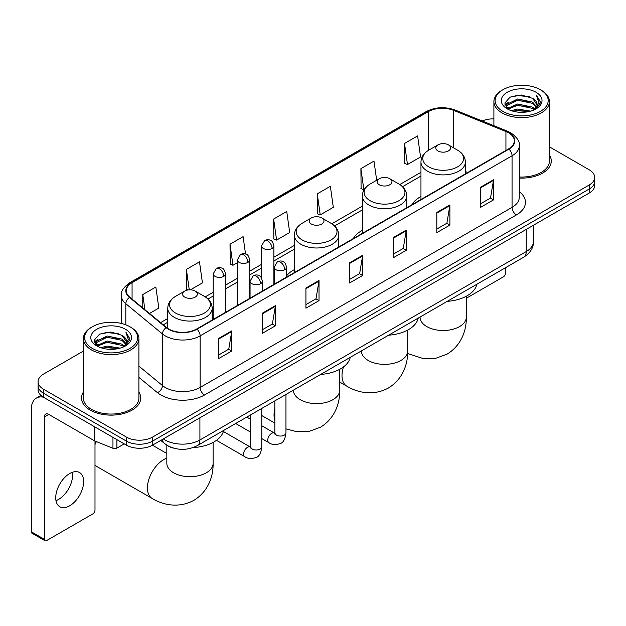 <?xml version="1.0" encoding="UTF-8"?>
<svg xmlns="http://www.w3.org/2000/svg" width="626" height="626" viewBox="0 0 626 626"><rect width="100%" height="100%" fill="white"/><g stroke="black" fill="none" stroke-linecap="round" stroke-linejoin="round"><path stroke-width="0.94" d="M294.361 269.61A32.701 18.882 0 0 0 286.575 275.816M362.329 230.36A32.701 18.882 0 0 0 353.354 238.545M420.962 196.509A32.701 18.882 0 0 0 411.986 204.694M173.418 448.091A18.506 10.689 180 0 1 165.945 444.593M83.375 351.092L43.515 374.105A18.506 10.689 0 0 0 38.092 381.664L38.092 389.724A18.506 10.689 0 0 0 43.515 397.275L126.405 445.133A18.506 10.689 0 0 0 152.58 445.133L589.277 193.004A18.506 10.689 0 0 0 594.7 185.452L594.7 181.423A18.506 10.689 0 0 1 589.277 188.974A18.506 10.689 0 0 0 594.7 181.423L594.7 177.393A18.506 10.689 0 0 0 589.277 169.834L549.425 146.82M38.092 381.664A18.506 10.689 0 0 0 43.515 389.215L126.405 437.073A18.506 10.689 0 0 0 152.58 437.073L152.58 441.103L589.277 188.974L152.58 441.103A18.506 10.689 0 0 1 126.405 441.103A18.506 10.689 0 0 0 152.58 441.103L152.58 445.133M43.515 389.215L43.515 393.245L126.405 441.103L43.515 393.245A18.506 10.689 0 0 1 38.092 385.694A18.506 10.689 0 0 0 43.515 393.245L43.515 397.275M83.375 392.079A29.618 17.098 0 0 0 81.521 398.034A29.618 17.098 0 0 0 90.199 410.124A29.618 17.098 0 0 0 122.469 413.825A29.618 17.098 0 0 0 140.748 398.034A29.618 17.098 0 0 0 138.902 392.079A29.618 17.098 0 0 1 140.748 398.034A29.618 17.098 0 0 1 122.469 413.825A29.618 17.098 0 0 1 90.199 410.124A29.618 17.098 0 0 1 81.521 398.034A29.618 17.098 0 0 1 83.375 392.079M508.57 132.806A19.742 11.401 180 0 1 514.353 140.866A19.742 11.401 180 0 1 508.57 148.925L196.642 329.018A19.742 11.401 180 0 1 166.508 327.5L129.856 297.272A19.742 11.401 180 0 1 126.288 290.738A19.742 11.401 180 0 1 132.07 282.678L428.301 111.647A19.742 11.401 180 0 1 453.592 110.372L505.933 131.53A19.742 11.401 180 0 1 508.57 132.806M508.922 132.61A20.235 11.683 0 0 0 506.215 131.296L453.873 110.137A20.235 11.683 0 0 0 427.957 111.444L131.718 282.475A20.235 11.683 0 0 0 129.457 297.436L166.109 327.656A20.235 11.683 0 0 0 196.994 329.221L508.922 149.129A20.235 11.683 0 0 0 508.922 132.61M218.677 338.416L218.677 358.565L231.761 351.006L231.761 330.857L218.677 338.416M218.677 354.989L228.756 349.167L231.706 331.53A4.938 2.848 -120 0 0 231.761 330.857M228.67 349.222L231.761 351.006M262.302 313.227L262.302 333.376L275.385 325.817L275.385 305.668L262.302 313.227M262.302 329.8L272.38 323.978L275.338 306.341A4.938 2.848 -120 0 0 275.385 305.668M272.294 324.033L275.385 325.817M305.926 288.038L305.926 308.188L319.017 300.636L319.017 280.479L305.926 288.038M305.926 304.612L316.005 298.798L318.963 281.152A4.938 2.848 -120 0 0 319.017 280.479M315.919 298.845L319.017 300.636M480.432 187.291L480.432 207.441L493.523 199.882L493.523 179.732L480.432 187.291M480.432 203.865L490.51 198.043L493.468 180.405A4.938 2.848 -120 0 0 493.523 179.732M490.424 198.098L493.523 199.882M436.807 212.48L436.807 232.629L449.891 225.07L449.891 204.921L436.807 212.48M436.807 229.053L446.886 223.232L449.844 205.586A4.938 2.848 -120 0 0 449.891 204.921M446.8 223.286L449.891 225.07M393.183 237.661L393.183 257.818L406.266 250.259L406.266 230.11L393.183 237.661M393.183 254.242L403.261 248.42L406.211 230.775A4.938 2.848 -120 0 0 406.266 230.11M403.167 248.467L406.266 250.259M349.551 262.85L349.551 282.999L362.642 275.448L362.642 255.298L349.551 262.85M349.551 279.423L359.637 273.609L362.587 255.964A4.938 2.848 -120 0 0 362.642 255.298M359.543 273.656L362.642 275.448M519.29 178.066A29.618 17.098 0 0 0 551.271 161.023A29.618 17.098 0 0 0 549.425 155.068A29.618 17.098 0 0 1 551.271 161.023A29.618 17.098 0 0 1 519.29 178.066M152.58 437.073L589.277 184.944A18.506 10.689 0 0 0 594.7 177.393M493.898 118.854A18.506 10.689 0 0 0 482.2 120.99M190.445 289.815L202.433 282.897L199.483 261.848L186.391 269.399L186.603 289.431M149.489 313.462L158.808 308.086L155.851 287.029L142.767 294.588L142.767 307.914M317.272 193.841L320.222 214.89L333.314 207.339L330.356 186.282L317.272 193.841L317.484 213.865M376.672 180.249L373.98 161.093L360.897 168.652L361.108 188.676M404.521 143.464L407.479 164.521L420.562 156.962L417.612 135.905L404.521 143.464L404.732 163.496M245.548 254.046L243.107 236.659L230.016 244.21L230.227 264.242M273.64 219.03L276.598 240.079L289.689 232.52L286.731 211.471L273.64 219.03L273.852 239.054M276.598 240.079L273.64 238.975M320.222 214.89L317.272 213.787M360.897 168.652L363.847 189.701L364.238 189.482M363.847 189.701L360.897 188.598M407.479 164.521L404.521 163.409M230.016 244.21L232.974 265.267L237.371 262.724M232.974 265.267L230.016 264.164M188.019 289.963L186.391 289.353M186.391 269.399L189.255 289.83M142.767 294.588L144.88 309.659M466.307 298.258L503.335 276.88A3.083 1.784 120 0 0 505.518 273.108L505.518 267.709M502.897 111.397A26.527 15.314 0 0 0 540.418 111.397A26.527 15.314 0 0 0 540.418 89.737L541.287 90.246A27.763 16.026 0 0 1 549.425 101.576A27.763 16.026 0 0 1 532.28 116.389A27.763 16.026 0 0 1 502.029 112.907A27.763 16.026 0 0 1 493.898 101.576A27.763 16.026 0 0 1 502.029 90.246L502.897 89.737A26.527 15.314 0 0 0 502.897 111.397M519.29 176.994A27.763 16.026 0 0 0 549.425 161.023L549.425 101.576M511.262 110.677L517.663 109.034L530.645 111.115M513.101 111.232L517.663 110.293L528.751 111.584L516.802 110.638L513.226 111.271M507.271 108.619L517.663 104.002L532.562 107.14L534.964 109.127M507.913 109.143L517.663 105.254L532.562 108.4L534.299 109.73M506.418 107.758L506.763 104.417L517.663 98.963L532.562 102.108L536.646 106.733M506.277 107.148L506.763 105.677L517.663 100.223L532.562 103.368L536.349 107.336M534.142 109.855A15.423 8.905 0 0 0 537.085 104.62A15.423 8.905 0 0 0 532.562 98.329L537.077 104.925M536.052 92.257A20.361 11.753 0 0 0 507.303 92.233A20.361 11.753 0 0 0 507.17 108.83A20.361 11.753 0 0 0 507.263 108.877A20.361 11.753 0 0 0 536.146 108.83A20.361 11.753 0 0 0 536.052 92.257M532.562 98.329L521.481 95.019L510.096 97.116L504.814 103.079L508.312 109.44M535.402 109.237L540.324 103L540.418 101.881L536.419 95.191L538.939 102.687L534.299 109.785M541.287 90.246L540.418 89.737A26.527 15.314 0 0 0 502.897 89.737M536.419 95.191L540.418 102.132M509.83 97.249L516.802 95.528L529.299 96.647M505.018 105.348L507.295 103.564M512.303 101.435L516.802 100.559L528.853 101.553M512.303 106.475L516.802 105.598L528.853 106.592M504.885 104.855L508.617 102.202M506.872 108.243L508.617 107.242M437.942 150.921A7.402 4.272 0 0 0 448.412 150.921A7.402 4.272 0 0 0 448.412 144.872L457.606 150.177A20.408 11.777 0 0 1 457.606 166.837A20.408 11.777 0 0 1 428.747 166.837A20.408 11.777 0 0 1 428.747 150.177C423.724 153.167 421.126 157.126 420.962 162.071A22.207 12.825 0 0 0 427.472 171.141A22.207 12.825 0 0 0 451.675 173.918A22.207 12.825 0 0 0 465.384 162.071C465.22 157.126 462.63 153.167 457.606 150.177L448.412 144.872A7.402 4.272 0 0 0 437.942 144.872A7.402 4.272 0 0 0 437.942 150.921M447.254 301.341A33.937 19.594 0 0 0 476.863 284.251M379.309 184.772A7.402 4.272 0 0 0 389.779 184.772A7.402 4.272 0 0 0 389.779 178.723L398.965 184.036A20.408 11.777 0 0 1 398.965 200.696A20.408 11.777 0 0 1 370.115 200.696A20.408 11.777 0 0 1 370.115 184.036C365.091 187.017 362.493 190.985 362.329 195.922A22.207 12.825 0 0 0 368.839 204.992A22.207 12.825 0 0 0 393.042 207.769A22.207 12.825 0 0 0 406.751 195.922C406.587 190.985 403.997 187.017 398.965 184.036L389.779 178.723A7.402 4.272 0 0 0 379.309 178.723A7.402 4.272 0 0 0 379.309 184.772M388.621 335.192A33.937 19.594 0 0 0 418.231 318.102M311.333 224.014A7.402 4.272 0 0 0 321.803 224.014A7.402 4.272 0 0 0 321.803 217.965L330.998 223.271A20.408 11.777 0 0 0 330.998 223.271A20.408 11.777 0 0 1 330.998 239.938A20.408 11.777 0 0 1 302.147 239.93A20.408 11.777 0 0 1 302.147 223.279C297.115 226.26 294.525 230.219 294.361 235.165A22.207 12.825 0 0 0 300.863 244.234A22.207 12.825 0 0 0 325.074 247.012A22.207 12.825 0 0 0 338.783 235.165C338.619 230.219 336.021 226.26 330.998 223.279L321.803 217.965A7.402 4.272 0 0 0 311.333 217.965A7.402 4.272 0 0 0 311.333 224.014M320.653 374.434A33.937 19.594 0 0 0 350.263 357.344M96.404 441.596A23.139 13.357 120 0 0 94.996 444.617M94.996 464.797A23.139 13.357 120 0 0 97.257 466.761L152.228 498.492A23.139 13.357 -60 0 1 148.675 479.954A23.139 13.357 -60 0 1 163.793 459.57A23.139 13.357 -60 0 1 166.829 458.138M184.733 297.107A7.402 4.272 0 0 0 195.202 297.107A7.402 4.272 0 0 0 195.202 291.059L204.397 296.372A20.408 11.777 0 0 1 204.397 313.031A20.408 11.777 0 0 1 175.538 313.031A20.408 11.777 0 0 1 175.538 296.372C170.515 299.353 167.924 303.32 167.76 308.258A22.207 12.825 0 0 0 174.263 317.327A22.207 12.825 0 0 0 198.465 320.105A22.207 12.825 0 0 0 212.183 308.258C212.018 303.32 209.42 299.353 204.397 296.372L195.202 291.059A7.402 4.272 0 0 0 184.733 291.059A7.402 4.272 0 0 0 184.733 297.107M193.058 447.59A33.937 19.594 0 0 0 223.654 430.438M72.326 472.317A19.742 11.401 -60 0 1 58.617 499.392A19.742 11.401 -60 0 1 55.98 500.628M69.689 505.785A19.742 11.401 120 0 0 82.585 488.39A19.742 11.401 120 0 0 79.565 472.567A19.742 11.401 120 0 0 69.689 473.546A19.742 11.401 120 0 0 56.794 490.94A19.742 11.401 120 0 0 59.822 506.763A19.742 11.401 120 0 0 69.689 505.785M116.913 439.655L116.913 448.091L124.222 443.873M43.304 397.158A24.68 14.249 -120 0 0 36.41 398.073A24.68 14.249 -120 0 0 31.3 409.365L31.3 531.779L44.391 539.338L44.391 416.924A6.166 3.56 60 0 1 45.667 414.099A6.166 3.56 60 0 1 48.75 414.404L94.369 440.743L94.369 426.635M44.391 539.338A3.083 1.784 120 0 0 45.025 540.747L31.942 533.188A3.083 1.784 -60 0 1 31.3 531.779M45.025 540.747A3.083 1.784 120 0 0 46.567 540.598L92.812 513.899A3.083 1.784 120 0 0 94.996 510.12L94.996 441.025M116.913 448.091A3.083 1.784 180 0 1 112.962 448.294L94.776 440.939A3.083 1.784 180 0 1 94.369 440.743M92.374 348.416A26.527 15.314 0 0 0 129.895 348.416A26.527 15.314 0 0 0 129.895 326.749L130.771 327.257A27.763 16.026 0 0 1 138.902 338.588A27.763 16.026 0 0 1 121.757 353.4A27.763 16.026 0 0 1 91.506 349.926A27.763 16.026 0 0 1 83.375 338.588A27.763 16.026 0 0 1 91.506 327.257L92.374 326.749A26.527 15.314 0 0 0 92.374 348.416M83.375 338.588L83.375 398.034A27.763 16.026 0 0 0 91.506 409.365A27.763 16.026 0 0 0 121.757 412.839A27.763 16.026 0 0 0 138.902 398.034L138.902 338.588M100.739 347.688L107.148 346.053L120.122 348.126M102.578 348.244L107.148 347.305L118.228 348.604M96.748 345.63L107.148 341.014L122.039 344.159L124.441 346.147M97.39 346.155L107.148 342.273L122.039 345.419L123.776 346.741M95.895 344.777L96.24 341.428L107.148 335.974L122.039 339.12L126.123 343.744M95.762 344.159L96.24 342.688L107.148 337.234L122.039 340.38L125.826 344.347M123.619 346.867A15.423 8.905 0 0 0 126.562 341.639A15.423 8.905 0 0 0 122.039 335.34L126.554 341.945M125.529 329.268A20.361 11.753 0 0 0 96.787 329.245A20.361 11.753 0 0 0 96.654 345.842A20.361 11.753 0 0 0 96.74 345.896A20.361 11.753 0 0 0 125.623 345.842A20.361 11.753 0 0 0 125.529 329.268M122.039 335.34L110.959 332.03L99.573 334.127L94.291 340.09L97.797 346.452M124.879 346.256L129.801 340.012L129.895 338.893L125.896 332.203L128.416 339.699L123.776 346.796M130.771 327.257L129.895 326.749A26.527 15.314 0 0 0 92.374 326.749M125.896 332.203L129.895 339.143M99.307 334.261L106.279 332.539L118.776 333.658M94.495 342.367L96.772 340.575M101.78 338.447L106.279 337.578L118.33 338.564M101.78 343.486L106.279 342.61L118.33 343.604M102.703 348.283L106.279 347.649L118.212 348.604M94.362 341.866L98.094 339.214M96.349 345.255L98.094 344.253M163.355 438.912A24.68 14.249 0 0 0 165.014 439.968A24.68 14.249 0 0 0 199.913 439.968L526.239 251.566A24.68 14.249 0 0 0 533.469 241.495C533.649 247.614 530.386 252.857 523.68 257.216L197.362 445.618A12.34 7.121 60 0 0 199.913 439.968L199.913 417.808M526.239 229.406L526.239 251.566A12.34 7.121 60 0 1 523.68 257.216M162.353 439.491A12.34 8.255 129.5 0 0 164.505 443.505L160.757 440.414M589.277 193.004L589.277 184.944M126.405 445.133L126.405 437.073M519.29 191.642A30.846 17.81 180 0 1 516.427 214.921L204.499 395.006A6.166 3.56 60 0 1 200.132 387.455L512.06 207.362A24.68 14.249 0 0 0 519.29 197.292L519.29 145.701A24.68 14.249 180 0 1 512.06 155.78A6.166 3.56 -120 0 0 508.922 149.129M204.499 395.006A30.846 17.81 180 0 1 160.866 395.006A30.846 17.81 180 0 1 157.416 392.635L138.902 377.368M166.109 327.656A6.166 4.124 129.5 0 0 162.47 333.963L162.47 385.553A24.68 14.249 0 0 0 165.233 387.455A24.68 14.249 0 0 0 200.132 387.455L200.132 335.872A24.68 14.249 180 0 1 162.47 333.963L125.818 303.743A24.68 14.249 180 0 1 121.35 295.574L121.35 323.446M519.29 145.701C520.112 141.852 517.279 137.548 510.785 132.806L507.537 131.233A6.166 2.887 112 0 0 506.215 131.296M507.537 131.233L455.196 110.066C444.976 106.451 435.273 106.976 426.095 111.647A6.166 3.56 60 0 1 427.957 111.444M131.718 282.475A6.166 3.56 -120 0 0 129.856 282.67C123.455 287.279 120.615 291.575 121.35 295.574M129.457 297.436A6.166 4.124 129.5 0 0 125.818 303.743L125.818 324.824M455.196 110.066A6.166 2.887 112 0 0 453.873 110.137M196.994 329.221A6.166 3.56 60 0 1 200.132 335.872L512.06 155.78L512.06 207.362A6.166 3.56 60 0 0 516.427 214.921M138.902 366.116L162.47 385.553A6.166 4.124 -50.5 0 1 157.416 392.635M132.07 282.678L132.07 299.103M505.933 131.53L505.933 150.451M453.592 110.372L453.592 147.861M467.732 172.51L465.384 171.563M428.301 111.647L428.301 150.443M420.962 172.306L399.787 184.529M362.329 206.157L331.819 223.772M294.361 245.4L273.883 257.223M261.543 264.352L249.711 271.175M237.371 278.304L225.54 285.135M213.2 292.256L205.218 296.865M167.76 318.493L160.6 322.625M349.551 263.491L362.587 255.964M393.183 238.303L406.211 230.775M436.807 213.114L449.844 205.586M480.432 187.925L493.468 180.405M305.926 288.68L318.963 281.152M262.302 313.869L275.338 306.341M218.677 339.049L231.706 331.53M466.307 296.223L466.307 317.155A23.139 13.357 180 0 1 459.531 326.6A23.139 13.357 180 0 1 426.815 326.6A23.139 13.357 180 0 1 420.038 317.155L420.093 318.063M407.675 330.074L407.675 351.006A23.139 13.357 180 0 1 400.898 360.451A23.139 13.357 180 0 1 368.182 360.451A23.139 13.357 180 0 1 361.405 351.006L361.46 351.914M407.675 351.006C407.988 362.626 403.676 378.667 388.441 387.995C372.76 396.516 356.703 392.236 346.796 386.156A23.139 13.357 -60 0 1 343.463 366.938M339.707 369.317L339.707 390.248A23.139 13.357 180 0 1 332.93 399.693A23.139 13.357 180 0 1 300.214 399.693A23.139 13.357 180 0 1 293.438 390.248L293.492 391.156M274.853 420.234A23.139 13.357 -60 0 1 274.853 408.442M213.106 442.41L213.106 463.342A23.139 13.357 180 0 1 206.33 472.787A23.139 13.357 180 0 1 173.605 472.787A23.139 13.357 180 0 1 166.829 463.342L166.884 464.249M284.767 269.728A6.166 3.56 0 0 0 286.575 267.208C285.597 263.64 284.619 261.895 283.648 261.958C281.856 260.698 279.752 260.666 277.318 261.864A6.166 3.56 60 0 1 280.409 262.169A6.166 3.56 -120 0 1 284.767 269.728A6.166 3.56 0 0 1 276.043 269.728A6.166 3.56 0 0 1 274.235 267.208L277.318 261.864M261.785 438.583L268.906 442.692A5.556 3.208 -60 0 1 268.053 438.239A5.556 3.208 -60 0 1 271.684 433.348A5.556 3.208 -60 0 1 271.927 433.215A5.556 3.208 -60 0 1 274.454 433.075L261.785 425.758M275.174 433.63L274.673 434.045L274.853 432.84A5.556 3.208 -0 0 0 276.481 435.109A5.556 3.208 -0 0 0 284.079 435.25A5.556 3.208 -0 0 0 285.957 432.84C285.198 439.288 283.202 442.895 279.971 443.646C275.33 445.063 271.637 444.742 268.906 442.692M260.596 283.68A6.166 3.56 0 0 0 262.404 281.16C261.425 277.592 260.455 275.847 259.477 275.909C257.693 274.657 255.58 274.626 253.154 275.816A6.166 3.56 60 0 1 256.237 276.129A6.166 3.56 -120 0 1 260.596 283.68A6.166 3.56 0 0 1 251.871 283.68A6.166 3.56 0 0 1 250.064 281.16L253.154 275.816M216.463 440.321L244.735 456.644A5.556 3.208 -60 0 1 243.882 452.191A5.556 3.208 -60 0 1 247.513 447.3A5.556 3.208 -60 0 1 247.755 447.167A5.556 3.208 -60 0 1 250.29 447.027L223.38 431.494M251.003 447.582L250.51 447.997L250.682 446.8A5.556 3.208 -0 0 0 252.309 449.061A5.556 3.208 -0 0 0 259.907 449.202A5.556 3.208 -0 0 0 261.785 446.8C261.026 453.247 259.031 456.847 255.799 457.598C251.159 459.014 247.473 458.694 244.735 456.644M272.075 248.444A6.166 3.56 0 0 0 273.883 245.924C272.905 242.356 271.927 240.611 270.948 240.674C269.164 239.414 267.059 239.382 264.626 240.58A6.166 3.56 60 0 1 267.709 240.885A6.166 3.56 -120 0 1 272.075 248.444A6.166 3.56 0 0 1 263.35 248.444A6.166 3.56 0 0 1 261.543 245.924L264.626 240.58M247.904 262.396A6.166 3.56 0 0 0 249.711 259.876C248.733 256.316 247.755 254.563 246.785 254.633C244.993 253.374 242.888 253.342 240.454 254.539A6.166 3.56 60 0 1 243.537 254.845A6.166 3.56 -120 0 1 247.904 262.396A6.166 3.56 0 0 1 239.179 262.396A6.166 3.56 0 0 1 237.371 259.876L240.454 254.539M223.732 276.356A6.166 3.56 0 0 0 225.54 273.836C224.562 270.268 223.592 268.515 222.613 268.585C220.829 267.325 218.717 267.294 216.291 268.491A6.166 3.56 60 0 1 219.374 268.797A6.166 3.56 -120 0 1 223.732 276.356A6.166 3.56 0 0 1 215.008 276.356A6.166 3.56 0 0 1 213.2 273.836L216.291 268.491M44.391 416.924L48.75 414.404M94.776 426.877L94.776 440.939M112.962 448.294L112.962 437.371M197.362 445.618C187.432 450.61 177.502 450.61 167.572 445.618L164.505 443.505M533.469 241.495L533.469 225.227M426.095 111.647L129.856 282.67M420.962 176.062L402.549 186.689M362.329 209.913L334.581 225.931M294.361 249.156L273.883 260.979M261.543 268.108L249.711 274.931M237.371 282.06L225.54 288.891M213.2 296.012L207.981 299.025M167.76 322.249L163.284 324.831M506.231 107.547L506.231 106.522M493.898 125.716L493.898 101.576M466.307 317.155C466.62 328.775 462.309 344.816 447.074 354.144L435.626 358.346L423.403 358.62L407.62 353.51M465.384 173.864L465.384 162.071M420.962 199.506L420.962 162.071M437.942 144.872L428.747 150.177M346.796 386.156L339.707 382.063M406.751 207.715L406.751 195.922M362.329 233.357L362.329 195.922M379.309 178.723L370.115 184.036M339.707 390.248C340.02 401.869 335.7 417.91 320.473 427.237L309.017 431.439L296.794 431.713L285.957 428.865M274.853 423.106L261.785 415.562M338.783 246.957L338.783 235.165M294.361 272.6L294.361 235.165M311.333 217.965L302.147 223.279M213.106 463.342C213.419 474.962 209.1 491.003 193.872 500.33C178.183 508.852 162.134 504.572 152.228 498.492M212.183 320.05L212.183 308.258M167.76 328.423L167.76 308.258M184.733 291.059L175.538 296.372M166.829 453.498L152.462 445.203M166.829 445.243L166.829 463.342M285.957 394.466L285.957 432.84M286.575 277.099L286.575 267.208M250.682 432.167L235.666 423.505M274.853 400.875L274.853 432.84M274.235 284.22L274.235 267.208M250.682 419.35L246.777 417.088M261.785 408.418L261.785 446.8M262.404 291.051L262.404 281.16M250.682 414.835L250.682 446.8M250.064 298.172L250.064 281.16M273.883 284.423L273.883 245.924M261.543 278.014L261.543 245.924M249.711 298.383L249.711 259.876M237.371 305.504L237.371 259.876M225.54 312.335L225.54 273.836M213.2 319.456L213.2 273.836M36.41 398.073L40.964 395.436M95.715 344.558L95.715 343.533"/></g></svg>

